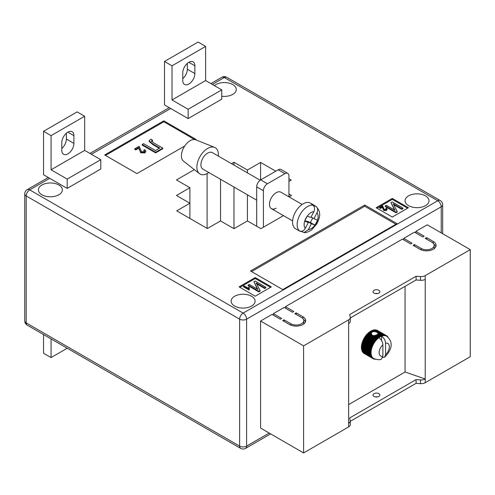 <?xml version="1.0" encoding="UTF-8"?>
<svg xmlns="http://www.w3.org/2000/svg" width="495" height="495" viewBox="0 0 495 495"><rect width="100%" height="100%" fill="white"/><g stroke="black" fill="none" stroke-linecap="round" stroke-linejoin="round"><path stroke-width="0.74" d="M376.33 334.991L379.158 336.625A13.303 7.679 -60 0 1 379.473 336.427L376.695 334.824L374.715 335.734L372.141 335.344L371.182 333.092L372.791 331.613L375.909 331.78L382.635 335.827A12.926 7.462 120 0 0 381.837 336.08A12.926 7.462 120 0 0 381.546 336.192C384.021 337.918 385.364 340.275 385.58 343.264L385.58 354.643A7.221 4.17 120 0 0 389.342 346.785A7.221 4.17 120 0 0 385.58 343.264M376.014 335.418L379.387 337.367A12.926 7.462 120 0 0 378.861 337.739A12.926 7.462 120 0 0 378.57 337.961A12.926 7.462 120 0 0 377.772 338.636A12.926 7.462 120 0 0 376.992 339.378A12.926 7.462 120 0 0 376.237 340.183A12.926 7.462 120 0 0 375.513 341.049A12.926 7.462 120 0 0 374.833 341.965A12.926 7.462 120 0 0 374.189 342.93A12.926 7.462 120 0 0 373.595 343.926A12.926 7.462 120 0 0 373.057 344.947A12.926 7.462 120 0 0 372.574 345.993A12.926 7.462 120 0 0 372.153 347.051A12.926 7.462 120 0 0 371.801 348.109A12.926 7.462 120 0 0 371.51 349.161A12.926 7.462 120 0 0 371.293 350.2A12.926 7.462 120 0 0 371.145 351.215A12.926 7.462 120 0 0 371.071 352.199A12.926 7.462 120 0 0 371.071 353.145L361.387 347.583A13.303 7.679 120 0 1 361.387 347.218L361.412 346.593A13.303 7.679 120 0 1 361.443 346.215L361.511 345.572A13.303 7.679 120 0 1 361.567 345.182L361.684 344.514A13.303 7.679 120 0 1 361.771 344.118L361.932 343.443A13.303 7.679 120 0 1 362.043 343.035L362.253 342.354A13.303 7.679 120 0 1 362.389 341.946L362.637 341.265A13.303 7.679 120 0 1 362.798 340.863L363.095 340.183A13.303 7.679 120 0 1 363.274 339.78L363.608 339.112A13.303 7.679 120 0 1 363.813 338.716L364.209 338.011A13.303 7.679 120 0 1 364.407 337.683L364.809 337.052A13.303 7.679 120 0 1 365.05 336.68L365.483 336.074A13.303 7.679 120 0 1 365.743 335.721L366.201 335.146A13.303 7.679 120 0 1 366.473 334.812L366.956 334.274A13.303 7.679 120 0 1 367.24 333.964L367.742 333.463A13.303 7.679 120 0 1 368.039 333.178L368.546 332.72A13.303 7.679 120 0 1 368.855 332.461L371.176 333.797L369.165 332.529L369.375 332.052L371.182 333.092M374.022 293.083A3.422 1.974 180 0 1 373.02 291.691A3.422 1.974 180 0 1 375.13 289.866A3.422 1.974 180 0 1 378.861 290.293A3.422 1.974 180 0 1 379.863 291.691A3.422 1.974 180 0 1 377.747 293.516A3.422 1.974 180 0 1 374.022 293.083M377.58 293.554A3.422 1.974 0 0 0 375.297 293.554M374.022 396.446A3.422 1.974 180 0 1 373.02 395.047A3.422 1.974 180 0 1 375.13 393.222A3.422 1.974 180 0 1 378.861 393.649A3.422 1.974 180 0 1 379.863 395.047A3.422 1.974 180 0 1 377.747 396.872A3.422 1.974 180 0 1 374.022 396.446M375.297 396.91A3.422 1.974 180 0 1 377.58 396.91M348.622 404.588L405.065 371.999L425.224 378.984L425.224 382.709L470.25 356.716L470.25 249.635L427.241 224.804L415.819 231.4L415.819 232.953M425.224 382.709A5.705 3.292 180 0 1 420.484 383.65L416.085 383.328L350.287 421.319M273.358 315.204L273.358 313.651L281.686 318.458L280.343 319.238L272.015 314.424L260.587 321.02L260.587 428.101L303.596 452.931L348.622 426.938A5.705 3.292 0 0 0 350.287 424.611L350.287 420.886A5.705 3.292 0 0 0 350.243 420.478L349.693 417.935L416.085 379.603L416.085 383.328M285.454 308.218L285.454 306.665L293.783 311.479L292.44 312.252L284.105 307.438L273.358 313.651M403.722 239.933L403.722 238.38L412.057 243.194L410.714 243.967L402.379 239.159L285.454 306.665M415.819 231.4L424.153 236.208L422.804 236.987L414.476 232.174L403.722 238.38M433.292 241.486A9.504 5.488 180 0 1 436.076 245.365A9.504 5.488 180 0 1 430.204 250.433A9.504 5.488 180 0 1 419.853 249.245L413.133 245.365L414.476 244.592L421.196 248.471A7.604 4.387 180 0 0 429.481 249.418A7.604 4.387 180 0 0 434.171 245.365A7.604 4.387 180 0 0 431.949 242.259L425.224 238.38L426.572 237.606L433.292 241.486L433.292 243.311M290.831 323.736A7.604 4.387 0 0 0 299.116 324.689A7.604 4.387 0 0 0 303.806 320.63A7.604 4.387 0 0 0 301.579 317.53L294.859 313.651L296.202 312.871L302.921 316.751A9.504 5.488 0 0 1 305.706 320.63A9.504 5.488 0 0 1 299.84 325.704A9.504 5.488 0 0 1 289.482 324.51L282.763 320.63L284.105 319.857L290.831 323.736L290.831 325.159M260.587 321.02L303.596 345.85L348.622 319.857A5.705 3.292 0 0 0 350.287 317.53A5.705 3.292 0 0 0 350.243 317.122L349.693 314.579L416.085 276.247L420.484 276.569A5.705 3.292 180 0 0 425.224 275.628L470.25 249.635M405.065 286.333L405.065 371.999M368.855 332.461L369.165 332.529M371.887 332.052L370.532 331.266A13.303 7.679 120 0 0 370.217 331.464L369.691 331.823A13.303 7.679 120 0 0 369.375 332.052M370.792 331.421L371.058 330.957L372.419 331.743M372.791 331.613L371.374 330.796A13.303 7.679 120 0 0 371.058 330.957M371.64 330.951L371.9 330.542L373.515 331.477M374.016 331.452L372.215 330.413A13.303 7.679 120 0 0 371.9 330.542M372.481 330.567L372.735 330.221L375.055 331.557M375.909 331.78L373.044 330.128A13.303 7.679 120 0 0 372.735 330.221M373.317 330.283L373.552 329.992L382.493 335.158A13.303 7.679 -60 0 1 382.796 335.096L383.415 335.672A12.926 7.462 120 0 0 382.635 335.827L382.493 335.158M382.796 335.096L373.849 329.93A13.303 7.679 120 0 0 373.552 329.992M374.133 330.097L374.35 329.862L383.291 335.022A13.303 7.679 -60 0 1 383.582 334.997L384.17 335.604A12.926 7.462 120 0 0 383.415 335.672L383.291 335.022M383.582 334.997L374.635 329.837A13.303 7.679 120 0 0 374.35 329.862M374.932 330.004L384.058 334.991A13.303 7.679 -60 0 1 384.33 335.004L384.893 335.635A12.926 7.462 120 0 0 384.17 335.604L384.058 334.991M384.33 335.004L375.389 329.837A13.303 7.679 120 0 0 375.117 329.825M375.699 330.017L384.788 335.053A13.303 7.679 -60 0 1 385.048 335.103L385.574 335.765A12.926 7.462 120 0 0 384.893 335.635L384.788 335.053M385.048 335.103L376.107 329.936A13.303 7.679 120 0 0 375.847 329.893M376.435 330.128L385.481 335.214A13.303 7.679 -60 0 1 385.723 335.301L386.218 335.981A12.926 7.462 120 0 0 385.574 335.765L385.481 335.214M385.723 335.301L376.782 330.134A13.303 7.679 120 0 0 376.534 330.054M377.134 330.338L386.125 335.468A13.303 7.679 -60 0 1 386.354 335.591L386.812 336.297A12.926 7.462 120 0 0 386.663 336.21A12.926 7.462 120 0 0 386.218 335.981L386.125 335.468M377.518 330.487L377.382 330.413A13.303 7.679 120 0 0 377.184 330.307M363.615 353.04L363.608 353.133A13.303 7.679 120 0 0 363.813 353.288L372.76 358.448A13.303 7.679 -60 0 1 372.549 358.293L373.057 358.108A12.926 7.462 120 0 0 373.595 358.51A12.926 7.462 120 0 0 373.744 358.597C377.586 359.902 380.141 360.044 381.422 359.024L382.889 356.196L382.889 344.817A7.221 4.17 120 0 0 379.127 352.681A7.221 4.17 120 0 0 382.889 356.196M363.12 352.496L363.095 352.657A13.303 7.679 120 0 0 363.274 352.842L372.221 358.009A13.303 7.679 -60 0 1 372.036 357.817L372.574 357.619A12.926 7.462 120 0 0 373.057 358.108L372.221 358.009M362.686 351.877L362.637 352.094A13.303 7.679 120 0 0 362.798 352.316L371.745 357.477A13.303 7.679 -60 0 1 371.584 357.26L372.153 357.05A12.926 7.462 120 0 0 372.574 357.619L371.745 357.477M362.334 351.178L362.253 351.456A13.303 7.679 120 0 0 362.389 351.704L371.33 356.864A13.303 7.679 -60 0 1 371.194 356.617L371.801 356.4A12.926 7.462 120 0 0 372.153 357.05L371.33 356.864M362.049 350.411L361.932 350.732A13.303 7.679 120 0 0 362.043 351.011L370.984 356.171A13.303 7.679 -60 0 1 370.873 355.899L371.51 355.682A12.926 7.462 120 0 0 371.801 356.4L370.984 356.171M361.839 349.575L361.684 349.946A13.303 7.679 120 0 0 361.771 350.25L370.712 355.41A13.303 7.679 -60 0 1 370.625 355.107L371.293 354.896A12.926 7.462 120 0 0 371.51 355.682L370.712 355.41M361.709 348.678L361.511 349.093A13.303 7.679 120 0 0 361.567 349.414L370.507 354.581A13.303 7.679 -60 0 1 370.452 354.253L371.145 354.049A12.926 7.462 120 0 0 371.293 354.896L370.507 354.581M361.653 347.738L361.412 348.183A13.303 7.679 120 0 0 361.443 348.529L370.384 353.69A13.303 7.679 -60 0 1 370.353 353.343L371.071 353.145A12.926 7.462 120 0 0 371.145 354.049L370.384 353.69M348.622 319.857L348.622 423.213A5.705 3.292 0 0 0 350.287 420.886M425.224 275.628L425.224 378.984A5.705 3.292 180 0 1 420.484 379.925L416.085 379.603M303.596 345.85L303.596 452.931M425.224 279.353A5.705 3.292 180 0 1 420.484 280.294L416.085 279.972L416.085 276.247M416.085 279.972L350.287 317.963M348.622 323.582A5.705 3.292 0 0 0 350.287 321.255L350.287 317.53M364.072 338.561L364.184 338.066L373.125 343.227A13.303 7.679 -60 0 1 373.348 342.843L374.189 342.93L373.75 342.212A13.303 7.679 -60 0 1 373.997 341.847L374.833 341.965L374.424 341.234A13.303 7.679 -60 0 1 374.684 340.888L375.513 341.049L375.142 340.306A13.303 7.679 -60 0 1 375.42 339.978L376.237 340.183L375.897 339.434A13.303 7.679 -60 0 1 376.188 339.125L376.992 339.378L376.683 338.623A13.303 7.679 -60 0 1 376.98 338.339L377.772 338.636L377.493 337.881A13.303 7.679 -60 0 1 377.796 337.627L378.57 337.961L378.316 337.213A13.303 7.679 -60 0 1 378.632 336.984L379.387 337.367L379.158 336.625M386.354 335.591L377.407 330.425A13.303 7.679 120 0 0 377.382 330.413M378.861 337.739C381.329 339.465 382.678 341.822 382.889 344.817M382.703 357.532L384.596 357.192L385.58 354.643M379.473 336.427L380.203 336.848L380.005 336.124L377.227 334.521L377.487 334.323L381.02 336.421L380.847 335.709L377.939 333.717L381.837 336.08L381.676 335.387A13.303 7.679 -60 0 1 381.985 335.288M380.847 335.709A13.303 7.679 -60 0 1 381.156 335.579M377.704 332.819L381.676 335.387M374.065 335.468L377.796 337.627M373.211 335.412L377.493 337.881M375.6 335.239L378.632 336.984M375.099 335.356L378.316 337.213M380.005 336.124A13.303 7.679 -60 0 1 380.315 335.957M377.227 334.521L376.98 334.985M369.691 331.823L371.3 332.751M369.975 331.935L371.46 332.795M374.715 335.734L378.57 337.961M377.945 333.228L377.976 333.847L377.945 333.228M377.815 333.958L377.654 334.478M379.387 337.367A12.926 7.462 120 0 1 380.203 336.848A12.926 7.462 120 0 1 381.02 336.421A12.926 7.462 -60 0 1 381.546 336.192L381.546 340.492M386.372 335.622L386.719 335.82A13.303 7.679 -60 0 1 386.923 335.975L387.257 336.26A13.303 7.679 -60 0 1 387.443 336.452L387.733 336.792A13.303 7.679 -60 0 1 387.894 337.008L387.95 337.132M386.812 336.297L386.719 335.82M375.247 359.271A13.303 7.679 -60 0 1 375.142 359.265L374.684 359.215A13.303 7.679 -60 0 1 374.424 359.166L373.997 359.054A13.303 7.679 -60 0 1 373.75 358.968L373.348 358.801A13.303 7.679 -60 0 1 373.125 358.677L373.595 358.51L372.76 358.448M364.184 353.517L373.125 358.677M363.608 353.133L372.549 358.293M363.095 352.657L372.036 357.817M362.637 352.094L371.584 357.26M362.253 351.456L371.194 356.617M361.932 350.732L370.873 355.899M361.684 349.946L370.625 355.107M361.511 349.093L370.452 354.253M361.412 348.183L370.353 353.343M370.328 352.749A13.303 7.679 -60 0 1 370.328 352.384L371.071 352.199L370.353 351.759A13.303 7.679 -60 0 1 370.384 351.382L371.145 351.215L370.452 350.732A13.303 7.679 -60 0 1 370.507 350.342L371.293 350.2L370.625 349.68A13.303 7.679 -60 0 1 370.712 349.278L371.51 349.161L370.873 348.604A13.303 7.679 -60 0 1 370.984 348.202L371.801 348.109L371.194 347.515A13.303 7.679 -60 0 1 371.33 347.113L372.153 347.051L371.584 346.426A13.303 7.679 -60 0 1 371.745 346.024L372.574 345.993L372.036 345.343A13.303 7.679 -60 0 1 372.221 344.941L373.057 344.947L372.549 344.272A13.303 7.679 -60 0 1 372.76 343.883L373.595 343.926L373.125 343.227M361.387 347.218L370.328 352.384M361.412 346.593L370.353 351.759M361.443 346.215L370.384 351.382M361.511 345.572L370.452 350.732M361.567 345.182L370.507 350.342M361.684 344.514L370.625 349.68M361.771 344.118L370.712 349.278M361.932 343.443L370.873 348.604M362.043 343.035L370.984 348.202M362.253 342.354L371.194 347.515M362.389 341.946L371.33 347.113M362.637 341.265L371.584 346.426M362.798 340.863L371.745 346.024M363.095 340.183L372.036 345.343M363.274 339.78L372.221 344.941M363.608 339.112L372.549 344.272M363.813 338.716L372.76 343.883M364.407 337.683L373.348 342.843M364.809 337.052L373.75 342.212M365.05 336.68L373.997 341.847M365.483 336.074L374.424 341.234M365.743 335.721L374.684 340.888M366.201 335.146L375.142 340.306M366.473 334.812L375.42 339.978M366.956 334.274L375.897 339.434M367.24 333.964L376.188 339.125M367.742 333.463L376.683 338.623M368.039 333.178L376.98 338.339M368.546 332.72L371.417 334.373M370.217 331.464L371.627 332.281M368.367 333.203L377.772 338.636M367.581 333.946L376.992 339.378M366.832 334.75L376.237 340.183M366.108 335.616L375.513 341.049M365.421 336.538L374.833 341.965M364.784 337.497L374.189 342.93M364.19 338.493L373.595 343.926M363.652 339.514L373.057 344.947M363.169 340.56L372.574 345.993M362.748 341.618L372.153 347.051M362.389 342.676L371.801 348.109M362.105 343.728L371.51 349.161M361.882 344.768L371.293 350.2M361.74 345.782L371.145 351.215M361.666 346.766L371.071 352.199M433.898 244.202A9.504 5.488 180 0 1 435.86 246.529M414.476 246.139L414.476 244.592M434.171 245.365L434.171 247.692A7.604 4.387 180 0 1 433.898 248.855M426.572 239.159L426.572 237.606M303.534 324.126A7.604 4.387 0 0 0 303.806 322.963L303.806 320.63M296.202 314.424L296.202 312.871M305.489 321.793A9.504 5.488 0 0 0 303.534 319.467M284.105 321.41L284.105 319.857M208.816 172.52A15.203 8.78 -60 0 1 207.634 173.281A15.203 8.78 -60 0 1 199.435 173.634L183.503 161.153A12.356 7.134 -60 0 1 182.234 151.117A12.356 7.134 -60 0 1 190.167 140.691A12.356 7.134 -60 0 1 195.816 139.825L214.595 147.38A15.203 8.78 -60 0 1 218.32 156.061M199.435 173.634A15.203 8.78 -60 0 1 197.876 161.283A15.203 8.78 -60 0 1 207.634 148.451A15.203 8.78 -60 0 1 214.595 147.38M256.688 200.159L202.882 169.098A9.504 5.488 -60 0 1 202.684 158.48A9.504 5.488 -60 0 1 211.953 152.429A9.504 5.488 -60 0 1 212.386 152.633L260.184 180.23M313.88 211.606L310.872 217.478L307.29 216.074A9.881 5.705 -60 0 1 313.88 211.606C315.092 208.785 314.696 206.607 312.698 205.072A14.825 8.557 120 0 0 299.599 215.449A14.825 8.557 120 0 0 299.469 230.905L298.398 230.286A14.825 8.557 120 0 0 299.141 230.812A14.825 8.557 120 0 0 299.815 231.14A14.825 8.557 120 0 0 301.486 231.499L304.017 232.545L308.366 229.618L311.374 223.746L314.95 225.151A9.881 5.705 -60 0 1 308.366 229.618M299.141 230.812L295.645 228.795A14.825 8.557 -60 0 1 295.329 212.244A14.825 8.557 -60 0 1 309.796 202.795A14.825 8.557 -60 0 1 310.47 203.117L313.966 205.134A14.825 8.557 120 0 0 313.292 204.812A14.825 8.557 120 0 0 311.621 204.454L312.698 205.072M304.017 232.545C305.464 232.978 307.958 232.136 311.497 230.026L316.887 223.858C319.411 218.047 321.917 213.097 316.28 206.632L314.709 205.66A14.825 8.557 120 0 0 313.966 205.134M304.945 220.609L308.28 222.54L305.279 228.412A9.881 5.705 -60 0 1 304.697 221.135L304.741 221.005A9.881 5.705 -60 0 1 307.209 216.185L304.741 221.005M308.28 222.54L304.697 221.135M315.785 206.285C317.784 207.813 318.18 209.991 316.967 212.813L313.96 218.685L317.567 220.096L314.95 225.151M312.735 217.973L310.402 222.521L306.801 221.11L306.572 221.556M314.709 205.66L314.158 206.737M306.801 221.11L311.374 223.746M299.469 230.905C301.764 231.858 303.701 231.029 305.279 228.412M311.101 217.033L313.96 218.685M310.402 222.521L314.975 225.157M302.123 204.441L280.931 192.208A9.504 5.488 120 0 0 276.179 192.679A9.504 5.488 120 0 0 269.973 201.05A9.504 5.488 120 0 0 271.427 208.667A9.504 5.488 120 0 0 276.179 208.197M67.858 153.883A8.551 4.938 -60 0 1 63.583 154.304A8.551 4.938 -60 0 1 61.813 150.387L61.813 142.628A8.551 4.938 -60 0 1 65.544 134.021A8.551 4.938 -60 0 1 72.14 131.732A8.551 4.938 -60 0 1 73.91 135.649L73.91 143.408A8.551 4.938 -60 0 1 67.858 153.883M182.773 80.555A8.551 4.938 120 0 0 184.542 84.472A8.551 4.938 120 0 0 188.818 84.045A8.551 4.938 120 0 0 194.869 73.569L194.869 65.81A8.551 4.938 120 0 0 193.093 61.894A8.551 4.938 120 0 0 186.504 64.189A8.551 4.938 120 0 0 182.773 72.796L182.773 80.555M221.748 96.234A11.973 6.911 0 0 0 236.276 89.477A11.973 6.911 0 0 0 232.768 84.589A11.973 6.911 0 0 0 214.378 85.61M58.856 185A11.973 6.911 0 0 0 45.806 183.496A11.973 6.911 0 0 0 38.412 189.888A11.973 6.911 0 0 0 41.92 194.776A11.973 6.911 0 0 0 54.97 196.274A11.973 6.911 0 0 0 62.364 189.888A11.973 6.911 0 0 0 58.856 185M251.584 296.27A11.973 6.911 0 0 0 238.534 294.766A11.973 6.911 0 0 0 231.14 301.158A11.973 6.911 0 0 0 234.649 306.046A11.973 6.911 0 0 0 247.698 307.544A11.973 6.911 0 0 0 255.092 301.158A11.973 6.911 0 0 0 251.584 296.27M425.496 195.859A11.973 6.911 0 0 0 412.446 194.362A11.973 6.911 0 0 0 405.052 200.747A11.973 6.911 0 0 0 408.561 205.635A11.973 6.911 0 0 0 421.61 207.139A11.973 6.911 0 0 0 429.004 200.747A11.973 6.911 0 0 0 425.496 195.859M194.331 169.63L176.455 179.951L189.894 187.71L176.455 195.476L189.894 203.235L176.721 210.839L207.368 228.529L220.535 220.925L233.98 228.684L247.42 220.925L260.859 228.684L283.474 215.622M195.581 139.739L196.076 139.448L163.82 120.83L104.686 154.966L136.942 173.59L184.746 145.988M364.747 205.017L250.507 270.969L282.763 289.594L397.002 223.641L364.747 205.017L364.747 206.26L251.584 271.594M255.21 296.189L271.34 286.877L255.21 277.565L239.085 286.877L255.21 296.189M408.425 207.733L392.3 198.421L376.169 207.733L392.3 217.045L408.425 207.733M275.777 171.183L260.587 162.416L247.42 170.02L233.98 162.261L231.518 163.684M288.944 181.43L291.233 180.106L288.944 178.788M289.043 196.892L291.499 195.476L288.944 193.997M43.535 131.299L77.133 111.901L84.664 116.251L84.664 150.387L100.788 159.699L100.788 169.012L67.19 188.409L43.535 174.754L43.535 131.299L51.059 135.649L51.059 169.791L67.19 179.097L67.19 188.409M188.149 118.577L221.748 99.179L221.748 89.867L205.617 80.555L205.617 46.412L198.093 42.069L164.495 61.467L164.495 104.921L188.149 118.577L188.149 109.265L221.748 89.867M260.587 162.416L260.587 179.957M247.42 170.02L247.42 172.86M247.42 194.807L247.42 220.925M233.98 162.261L233.98 165.101M233.98 187.048L233.98 228.684M220.535 179.289L220.535 220.925M207.096 173.578L207.096 228.374M189.894 187.71L189.894 218.437M407.62 208.197L392.3 199.355L392.3 198.421M392.3 199.355L376.98 208.197M386.02 209.552L385.754 208.414L386.385 208.135L387.152 209.119L386.558 210.505L383.687 210.424L382.474 207.306L380.377 208.513L379.752 208.147L379.752 207.529L382.61 205.877L384.256 209.484L386.02 209.552L386.348 209.1M386.218 209.404L385.754 208.414M402.949 208.104L401.829 208.748L393.172 203.748L397.194 211.421L395.963 212.132L385.215 205.926L386.329 205.283L395.004 210.288L390.97 202.603L392.195 201.898L402.949 208.104L402.949 208.723L401.829 209.366L393.636 204.639M397.194 211.421L397.194 212.046L395.963 212.757L385.215 206.545L385.215 205.926M394.534 210.022L390.97 202.603M270.536 287.341L255.21 278.499L239.889 287.341M255.21 278.499L255.21 277.565M248.317 288.325L248.595 287.199L249.226 287.564L249.307 289.748L248.948 289.959L243.503 286.809L243.503 286.19L244.06 285.869L248.304 288.17L248.304 288.789M249.226 287.564L249.084 288.61M265.858 287.249L264.745 287.892L256.082 282.899L260.11 290.571L258.879 291.283L248.125 285.071L249.245 284.427L257.92 289.439L253.879 281.748L255.111 281.042L265.858 287.249L265.858 287.867L264.745 288.517L256.552 283.784M260.11 290.571L260.11 291.19L258.879 291.901L248.125 285.695L248.125 285.071M257.45 289.167L253.879 281.748M395.926 224.26L364.747 206.26M194.597 139.528L163.82 121.758L105.491 155.436M163.82 121.758L163.82 120.83M143.804 150.09L144.744 149.663L145.895 151.142L145.004 152.918L140.704 152.788L138.878 148.11L135.735 149.923L134.795 149.379L134.795 148.76L139.089 146.279L141.558 151.699L144.2 151.792L144.695 151.111L143.804 150.09L143.804 150.709L144.608 151.421M152.584 140.302L151.408 141.063L153.339 142.659L162.793 148.116L155.634 152.243L142.195 144.484L143.593 143.68L155.461 150.53L159.823 148.011L152.924 144.026L149.181 140.846L149.923 139.825L151.272 139.244L152.584 140.302L152.584 140.92L151.526 141.384M162.793 148.116L162.793 148.735L155.634 152.868L142.195 145.109L142.195 144.484M159.285 148.321L152.924 144.651L149.181 141.471L149.181 140.846M395.963 212.132L395.963 212.757M401.829 208.748L401.829 209.366M387.152 209.119L386.558 209.886L383.687 209.806L382.474 207.306M382.474 206.681L380.377 207.894L380.377 208.513M382.685 207.764L382.685 208.383M383.687 209.806L383.687 210.424M386.558 209.886L386.558 210.505M380.377 207.894L379.752 207.529M258.879 291.283L258.879 291.901M264.745 287.892L264.745 288.517M249.307 289.123L248.948 289.959M248.948 289.334L243.503 286.19M151.779 140.568L151.779 141.186M155.634 152.243L155.634 152.868M145.895 151.142L145.004 152.293L140.704 152.169L138.878 148.11M138.878 147.491L135.735 149.304L135.735 149.923M139.2 149.113L139.2 149.731M140.704 152.169L140.704 152.788M145.004 152.293L145.004 152.918M135.735 149.304L134.795 148.76M187.339 63.385L187.339 69.226A8.551 4.938 -60 0 1 182.773 78.637M164.495 61.467L172.019 65.81L172.019 99.953L188.149 109.265M172.019 99.953L205.617 80.555M172.019 65.81L205.617 46.412M61.813 148.469A8.551 4.938 120 0 0 66.38 139.064L66.38 133.223M100.788 159.699L67.19 179.097M84.664 150.387L51.059 169.791M84.664 116.251L51.059 135.649M67.221 348.239L51.059 357.569L43.535 353.226L43.535 334.564M51.059 357.569L51.059 338.908M256.688 226.277L256.688 186.856A5.705 3.292 -60 0 1 260.723 179.877L278.196 169.791A5.705 3.292 -60 0 1 281.049 169.507L287.768 173.386A5.705 3.292 120 0 0 284.916 173.671L278.196 169.791M263.408 227.211L263.408 190.736L256.688 186.856M260.723 179.877L267.442 183.756L284.916 173.671M287.768 173.386A5.705 3.292 120 0 1 288.944 175.997L288.944 196.837M267.442 183.756A5.705 3.292 120 0 0 263.408 190.736M348.622 423.213L348.622 426.938M420.484 280.294L420.484 276.569M420.484 379.925L420.484 383.65M421.196 249.888L421.196 248.471M302.921 318.582L302.921 316.751M316.967 212.813A9.881 5.705 -60 0 1 317.543 220.089M317.505 220.219A9.881 5.705 -60 0 1 315.037 225.039M49.717 178.324L29.694 189.888L243.119 313.106L437.729 200.747L224.303 77.529L212.336 84.435M170.676 108.492L91.383 154.273M441.218 232.873L441.218 206.799L246.609 319.157L246.609 446.106L269.187 433.069M239.623 319.157L26.198 195.94L26.198 322.882L239.623 446.106L239.623 319.157A4.944 2.852 0 0 0 246.609 319.157A4.944 2.852 -120 0 0 243.119 313.106A4.944 2.852 -60 0 0 239.623 319.157M442.666 204.781A4.944 4.944 0 0 0 440.197 200.506A4.944 2.852 -60 0 0 437.729 200.747A4.944 2.852 -120 0 1 441.218 206.799A4.944 2.852 0 0 0 442.666 204.781L442.666 233.708M226.772 77.282A4.944 4.944 0 0 0 221.828 77.282A4.944 2.852 -120 0 1 224.303 77.529A4.944 2.852 -60 0 1 226.772 77.282L440.197 200.506M246.609 446.106A4.944 2.852 180 0 1 239.623 446.106A4.944 2.852 -60 0 0 240.644 448.365A4.944 4.944 0 0 0 245.588 448.365A4.944 2.852 -120 0 0 246.609 446.106M27.219 189.641A4.944 4.944 0 0 0 24.75 193.922A4.944 2.852 180 0 0 26.198 195.94A4.944 2.852 -60 0 1 29.694 189.888A4.944 2.852 -120 0 0 27.219 189.641L48.269 177.488M27.219 325.147A4.944 2.852 -60 0 1 26.198 322.882A4.944 2.852 0 0 1 24.75 320.865A4.944 4.944 0 0 0 27.219 325.147L240.644 448.365M152.924 144.026L152.924 144.651M194.869 65.81L188.818 62.321M194.869 73.569L187.339 69.226M73.91 135.649L67.858 132.153M73.91 143.408L66.38 139.064M384.596 357.192C389.924 352.056 395.214 343.276 386.663 336.21M271.427 208.667L292.619 220.9M245.588 448.365L270.635 433.905M89.935 153.431L169.228 107.656M210.895 83.599L221.828 77.282M24.75 193.922L24.75 320.865"/></g></svg>
